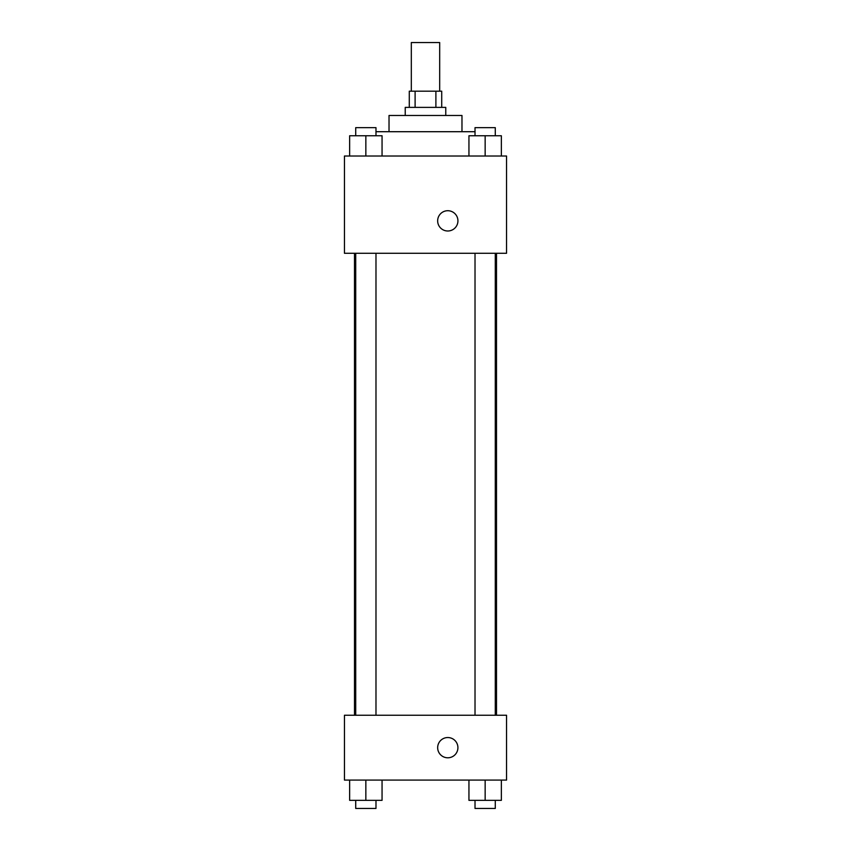 <?xml version="1.0" encoding="UTF-8"?>
<svg xmlns="http://www.w3.org/2000/svg" width="851" height="851" viewBox="0 0 851 851"><rect width="100%" height="100%" fill="white"/><g stroke="black" fill="none" stroke-linecap="round" stroke-linejoin="round"><path stroke-width="1.28" d="M439.68 91.174L439.68 42.55L411.32 42.55L411.32 91.174M415.107 107.386L415.107 91.174L409.288 91.174L409.288 107.386M415.107 91.174L441.712 91.174L441.712 107.386M435.893 107.386L435.893 91.174M405.236 115.491L405.236 107.386L445.764 107.386L445.764 115.491M389.024 131.703L389.024 115.491L461.976 115.491L461.976 131.703M375.982 131.703L475.018 131.703M344.453 156.02L506.547 156.02L506.547 253.279L344.453 253.279L344.453 156.02M437.659 220.856A10.127 10.127 0 0 1 452.86 212.08A10.127 10.127 0 0 1 452.86 229.632A10.127 10.127 0 0 1 437.659 220.856M344.453 715.244L506.547 715.244L506.547 780.08L344.453 780.08L344.453 715.244M447.796 757.794A10.127 10.127 0 0 1 439.02 742.604A10.127 10.127 0 0 1 456.561 742.604A10.127 10.127 0 0 1 447.796 757.794M468.944 780.08L468.944 800.344L501.356 800.344L501.356 780.08L501.356 800.344M485.155 800.344L485.155 780.08M495.282 800.344L495.282 808.45L475.018 808.45L475.018 800.344M349.644 780.08L349.644 800.344L382.056 800.344L382.056 780.08L382.056 800.344M365.845 800.344L365.845 780.08M375.982 800.344L375.982 808.45L355.718 808.45L355.718 800.344M468.944 156.02L468.944 135.756L501.356 135.756L501.356 156.02L501.356 135.756M485.155 156.02L485.155 135.756M495.282 135.756L495.282 127.65L475.018 127.65L475.018 135.756M349.644 156.02L349.644 135.756L382.056 135.756L382.056 156.02L382.056 135.756M365.845 156.02L365.845 135.756M375.982 135.756L375.982 127.65L355.718 127.65L355.718 135.756M496.495 715.244L496.495 253.279M354.505 715.244L354.505 253.279M475.018 253.279L475.018 715.244M495.282 253.279L495.282 715.244M375.982 715.244L375.982 253.279M355.718 715.244L355.718 253.279"/></g></svg>
